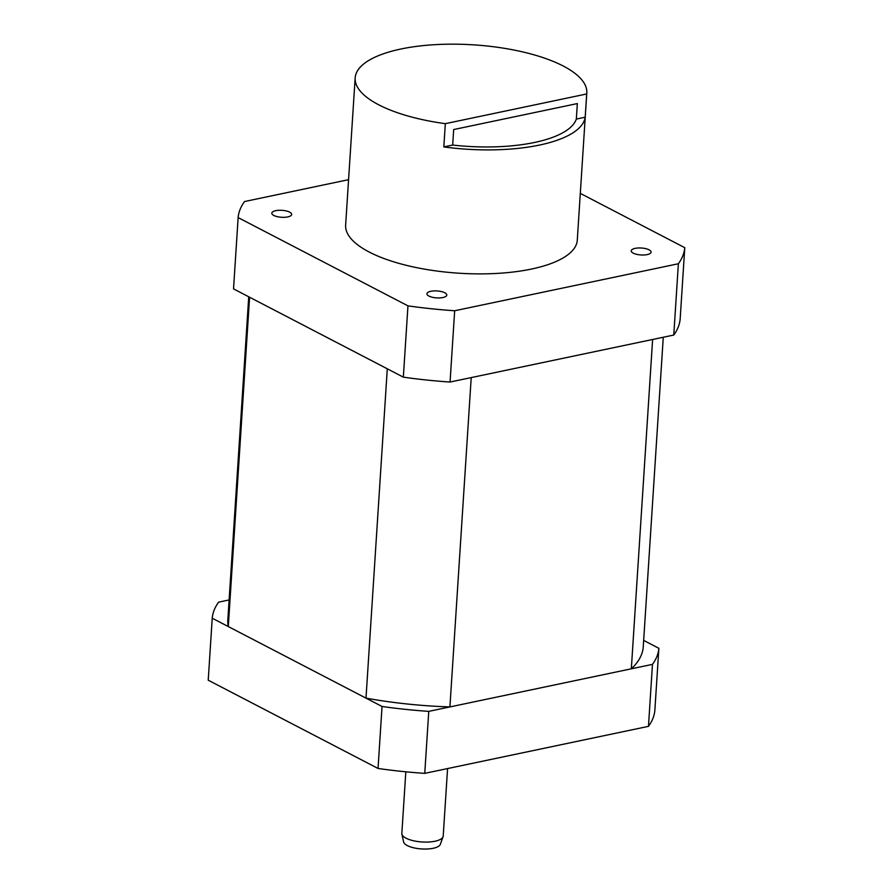 <?xml version="1.0" encoding="UTF-8"?>
<svg xmlns="http://www.w3.org/2000/svg" width="893" height="893" viewBox="0 0 893 893"><rect width="100%" height="100%" fill="white"/><g stroke="black" fill="none" stroke-linecap="round" stroke-linejoin="round"><path stroke-width="1.34" d="M248.734 296.789L227.838 619.831A208.147 72.891 3.7 0 0 228.284 626.551L365.996 698.125A208.147 72.891 3.7 0 0 449.916 706.921L631.329 668.812A208.147 72.891 3.7 0 0 643.261 646.688L663.276 337.241M631.329 668.812L652.616 339.485L471.214 377.594L449.916 706.921M365.996 698.125L387.294 368.798L249.582 297.224L228.284 626.551M580.305 193.39L684.775 247.685L680.165 318.98A223.83 78.383 3.7 0 1 673.769 335.042L450.061 382.037A223.83 78.383 3.7 0 1 403.346 377.147L233.531 288.885L238.141 217.591A223.83 78.383 -176.3 0 1 244.537 201.539L348.583 179.672M684.775 247.685A223.83 78.383 -176.3 0 1 678.379 263.748L454.671 310.753L450.061 382.037M673.769 335.042L678.379 263.748M454.671 310.753A223.83 78.383 -176.3 0 1 407.956 305.852L238.141 217.591M403.346 377.147L407.956 305.852M635.169 248.366A9.946 3.483 3.7 0 0 631.239 250.844A9.946 3.483 3.7 0 0 636.653 254.338A9.946 3.483 3.7 0 0 647.168 254.605A9.946 3.483 3.7 0 0 651.097 252.127A9.946 3.483 3.7 0 0 645.684 248.634A9.946 3.483 3.7 0 0 635.169 248.366M275.747 210.681A9.946 3.483 3.7 0 0 271.818 213.159A9.946 3.483 3.7 0 0 277.232 216.653A9.946 3.483 3.7 0 0 287.747 216.921A9.946 3.483 3.7 0 0 291.676 214.443A9.946 3.483 3.7 0 0 286.262 210.949A9.946 3.483 3.7 0 0 275.747 210.681M430.85 291.297A9.946 3.483 3.7 0 0 426.921 293.775A9.946 3.483 3.7 0 0 432.335 297.269A9.946 3.483 3.7 0 0 442.85 297.536A9.946 3.483 3.7 0 0 446.779 295.058A9.946 3.483 3.7 0 0 441.365 291.564A9.946 3.483 3.7 0 0 430.85 291.297M229.133 599.951L218.629 602.15A223.83 78.383 -176.3 0 0 212.233 618.213L382.048 706.475A223.83 78.383 -176.3 0 0 428.763 711.364L652.47 664.37A223.83 78.383 -176.3 0 0 658.867 648.307L643.663 640.404M212.233 618.213L208.225 680.198L378.04 768.46L382.048 706.475M378.04 768.46A223.83 78.383 3.7 0 0 424.755 773.36L648.463 726.355L652.47 664.37M428.763 711.364L424.755 773.36M648.463 726.355A223.83 78.383 3.7 0 0 654.859 710.292L658.867 648.307M405.824 771.798L401.839 833.392A20.729 7.256 3.7 0 0 401.895 834.129A20.729 7.256 3.7 0 0 405.768 838.047A20.729 7.256 3.7 0 0 434.657 841.306A20.729 7.256 3.7 0 0 443.051 836.786A20.729 7.256 3.7 0 0 443.207 836.071L447.572 768.572M401.895 834.129L403.603 841.943A18.507 6.485 3.7 0 0 407.063 845.437A18.507 6.485 3.7 0 0 432.859 848.35A18.507 6.485 3.7 0 0 440.349 844.309L443.051 836.786M445.328 123.669A116.057 40.643 -176.3 0 1 378.71 104.805A116.057 40.643 -176.3 0 1 355.157 77.925L345.636 225.148A116.057 40.643 3.7 0 0 369.189 252.027A116.057 40.643 3.7 0 0 497.167 273.403A116.057 40.643 3.7 0 0 577.28 240.128L586.801 92.905A116.057 40.643 -176.3 0 1 586.69 93.966L445.328 123.669L443.821 146.91L452.673 145.057A107.774 37.74 3.7 0 0 576.331 119.07L585.183 117.206L586.69 93.966M585.183 117.206A116.057 40.643 -176.3 0 1 443.821 146.91M576.331 119.07L577.336 103.577L453.677 129.552L452.673 145.057M355.157 77.925A116.057 40.643 -176.3 0 1 435.271 44.65A116.057 40.643 -176.3 0 1 563.249 66.026A116.057 40.643 -176.3 0 1 586.801 92.905"/></g></svg>

